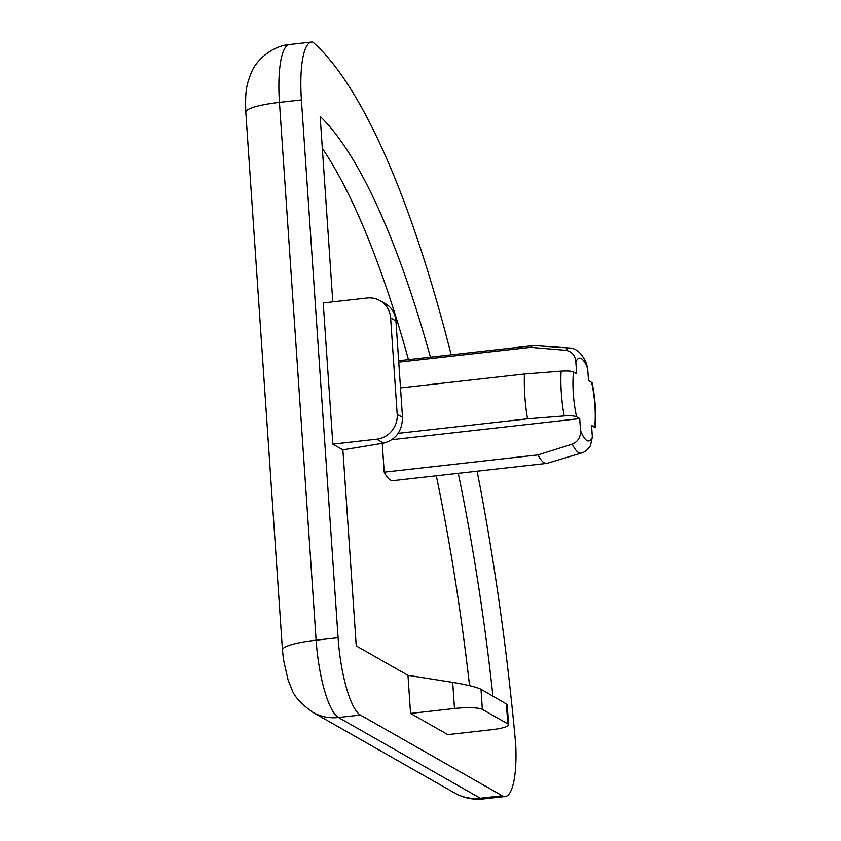 <?xml version="1.0" encoding="UTF-8"?>
<svg xmlns="http://www.w3.org/2000/svg" width="841" height="841" viewBox="0 0 841 841"><rect width="100%" height="100%" fill="white"/><g stroke="black" fill="none" stroke-linecap="round" stroke-linejoin="round"><path stroke-width="1.26" d="M537.935 454.897A59.259 14.518 83.6 0 0 546.787 463.38L393.062 480.621A59.259 14.518 -96.4 0 1 384.211 472.148L537.935 454.897L572.311 444.122A52.888 12.962 83.6 0 0 581.488 453.015C584.737 452.206 587.691 449.809 590.361 445.804L592.348 437.204L591.538 425.325L595.197 427.796C596.322 413.793 595.302 398.813 592.138 382.855L588.479 380.51L587.67 368.631L586.576 363.911C582.308 353.64 576.684 348.342 569.704 348.006A52.888 12.962 83.6 0 0 565.909 350.298C571.964 351.57 575.276 355.438 575.843 361.903L576.653 373.782L573.52 371.995C571.712 371.039 567.57 370.755 561.115 371.123L524.458 374.003L400.505 387.911M572.311 444.122C578.114 441.493 580.847 436.942 580.521 430.476L579.712 418.597L576.579 416.821C574.75 415.864 570.618 415.57 564.174 415.938L527.517 418.818L398.203 433.325M410.566 713.431L454.487 708.5A22.791 3.879 -3.9 0 1 482.366 709.405L507.775 723.859A22.791 3.879 -3.9 0 1 508.563 724.774A22.791 3.879 -3.9 0 1 491.733 729.694L447.811 734.624L410.566 713.431L407.969 675.334L356.248 645.909L342.886 449.83L383.654 443.112C395.922 439.717 402.208 431.128 402.513 417.336L395.943 320.978C395.217 313.315 391.885 307.659 385.935 304.022L379.932 300.605A22.791 21.75 119.6 0 1 390.623 317.951L397.194 414.308A22.791 21.75 119.6 0 1 376.757 439.181L332.836 444.111L342.886 449.83M524.458 374.003A59.259 14.518 83.6 0 0 527.517 418.818M569.704 348.006L534.214 345.577A59.259 14.518 83.6 0 0 533.562 345.588A59.259 14.518 83.6 0 0 530.597 347.344L398.75 362.135M546.787 463.38A59.259 14.518 83.6 0 0 547.417 463.244L581.488 453.015M332.836 444.111L323.217 302.939L367.139 298.008A22.791 21.75 119.6 0 1 379.932 300.605M322.334 148.363A610.86 149.698 -96.4 0 1 408.463 359.633M436.321 475.775A610.86 149.698 -96.4 0 1 469.551 685.657M384.211 472.148L382.245 443.344M332.794 301.866L320.148 116.352A610.86 149.698 -96.4 0 1 430.424 357.162M458.282 473.304A610.86 149.698 -96.4 0 1 492.931 696.033M477.12 471.191A683.796 167.569 -96.4 0 1 515.764 745.042A68.384 16.757 -96.4 0 1 505.304 796.49A68.384 16.757 -96.4 0 1 502.256 795.754L360.4 715.039A68.384 16.757 -96.4 0 1 338.082 637.72L301.414 99.911A68.384 16.757 -96.4 0 1 311.527 42.05A68.384 16.757 -96.4 0 1 312.884 42.124A683.796 167.569 -96.4 0 1 451.175 354.839M454.487 708.5L452.71 682.356C466.629 684.69 476.048 686.981 480.989 689.231L507.176 704.422L508.563 724.774M452.71 682.356L407.969 675.334M565.909 350.298L530.597 347.344M579.712 418.597L392.022 439.664M580.521 430.476A41.661 10.208 83.6 0 0 592.348 437.204M594.671 427.112A41.661 10.208 83.6 0 0 591.612 382.287M587.67 368.631A41.661 10.208 83.6 0 0 575.843 361.903M573.52 371.995A41.661 10.208 83.6 0 0 576.579 416.821M561.115 371.123A52.888 12.962 83.6 0 0 564.174 415.938M376.757 439.181L383.654 443.112M397.194 414.308L402.513 417.336M390.623 317.951L395.943 320.978M360.4 715.039L338.439 717.499A68.384 16.757 -96.4 0 1 316.121 640.18L279.454 102.381A68.384 16.757 -96.4 0 1 289.567 44.51L311.527 42.05M502.256 795.754L480.295 798.225L338.439 717.499A45.582 43.511 -60.4 0 1 312.831 712.306C301.057 703.938 294.056 696.253 291.806 689.221L288.064 679.938L283.438 659.46L282.46 650.009A45.582 7.758 -3.9 0 1 316.121 640.18L338.082 637.72M483.344 798.95A68.384 16.757 -96.4 0 1 480.295 798.225A45.582 43.511 119.6 0 1 454.697 793.031C463.696 798.046 473.252 800.022 483.344 798.95L505.304 796.49M301.414 99.911L279.454 102.381A45.582 7.758 -3.9 0 0 245.803 112.2L282.46 650.009M507.775 723.859L506.408 703.696M482.366 709.405L480.989 689.231M533.562 345.588L398.655 360.726M312.831 712.306L454.697 793.031M245.803 112.2C245.109 91.206 246.266 85.319 251.417 72.484C255.843 60.794 271.654 45.95 289.567 44.51"/></g></svg>
